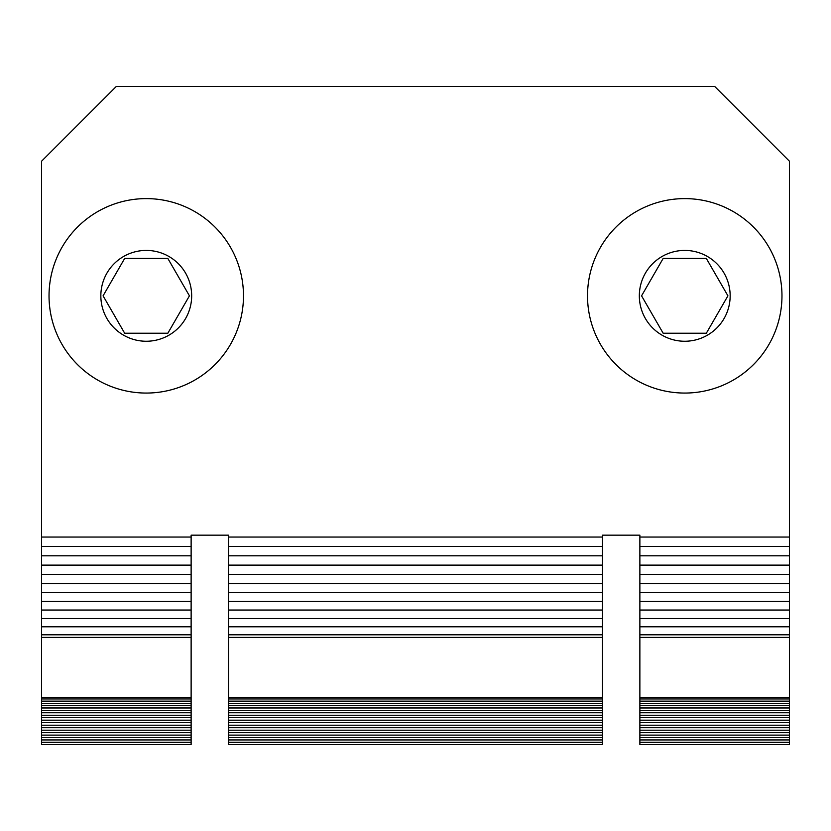 <?xml version="1.0" encoding="UTF-8"?>
<svg xmlns="http://www.w3.org/2000/svg" width="831" height="831" viewBox="0 0 831 831"><rect width="100%" height="100%" fill="white"/><g stroke="black" fill="none" stroke-linecap="round" stroke-linejoin="round"><path stroke-width="1.25" d="M684.744 250.422A45.414 45.414 0 0 0 639.33 295.836A45.414 45.414 0 0 0 684.744 341.25A45.414 45.414 0 0 0 730.158 295.836A45.414 45.414 0 0 0 684.744 250.422M684.744 198.609A97.227 97.227 0 0 0 587.517 295.836A97.227 97.227 0 0 0 684.744 393.063A97.227 97.227 0 0 0 781.971 295.836A97.227 97.227 0 0 0 684.744 198.609M146.256 250.422A45.414 45.414 0 0 0 100.842 295.836A45.414 45.414 0 0 0 146.256 341.25A45.414 45.414 0 0 0 191.67 295.836A45.414 45.414 0 0 0 146.256 250.422M146.256 198.609A97.227 97.227 0 0 0 49.029 295.836A97.227 97.227 0 0 0 146.256 393.063A97.227 97.227 0 0 0 243.483 295.836A97.227 97.227 0 0 0 146.256 198.609M639.87 742.28L639.87 744.576L789.45 744.576L789.45 161.214L714.66 86.424L116.34 86.424L41.55 161.214L41.55 744.576L191.13 744.576L191.13 535.164L228.525 535.164L228.525 537.044L602.475 537.044L602.475 535.164L639.87 535.164L639.87 742.28L789.45 742.28M41.55 537.044L191.13 537.044M639.87 537.044L789.45 537.044M228.525 537.044L228.525 744.576L602.475 744.576L602.475 537.044M639.87 634.801L789.45 634.801M639.87 697.427L789.45 697.427M639.87 698.975L789.45 698.975M639.87 701.135L789.45 701.135M639.87 703.358L789.45 703.358M639.87 705.644L789.45 705.644M639.87 707.981L789.45 707.981M639.87 710.36L789.45 710.36M639.87 712.78L789.45 712.78M639.87 715.231L789.45 715.231M639.87 717.704L789.45 717.704M639.87 720.186L789.45 720.186M639.87 722.69L789.45 722.69M639.87 725.203L789.45 725.203M639.87 727.707L789.45 727.707M639.87 730.2L789.45 730.2M639.87 732.672L789.45 732.672M639.87 735.123L789.45 735.123M639.87 737.554L789.45 737.554M639.87 739.933L789.45 739.933M639.87 546.434L789.45 546.434M639.87 555.804L789.45 555.804M639.87 565.122L789.45 565.122M639.87 574.356L789.45 574.356M639.87 583.497L789.45 583.497M639.87 592.503L789.45 592.503M639.87 601.364L789.45 601.364M639.87 610.047L789.45 610.047M639.87 618.534L789.45 618.534M639.87 626.792L789.45 626.792M228.525 634.801L602.475 634.801M228.525 697.427L602.475 697.427M228.525 698.975L602.475 698.975M228.525 701.135L602.475 701.135M228.525 703.358L602.475 703.358M228.525 705.644L602.475 705.644M228.525 707.981L602.475 707.981M228.525 710.36L602.475 710.36M228.525 712.78L602.475 712.78M228.525 715.231L602.475 715.231M228.525 717.704L602.475 717.704M228.525 720.186L602.475 720.186M228.525 722.69L602.475 722.69M228.525 725.203L602.475 725.203M228.525 727.707L602.475 727.707M228.525 730.2L602.475 730.2M228.525 732.672L602.475 732.672M228.525 735.123L602.475 735.123M228.525 737.554L602.475 737.554M228.525 739.933L602.475 739.933M228.525 742.28L602.475 742.28M228.525 546.434L602.475 546.434M228.525 555.804L602.475 555.804M228.525 565.122L602.475 565.122M228.525 574.356L602.475 574.356M228.525 583.497L602.475 583.497M228.525 592.503L602.475 592.503M228.525 601.364L602.475 601.364M228.525 610.047L602.475 610.047M228.525 618.534L602.475 618.534M228.525 626.792L602.475 626.792M41.55 626.792L191.13 626.792M41.55 634.801L191.13 634.801M41.55 618.534L191.13 618.534M41.55 610.047L191.13 610.047M41.55 601.364L191.13 601.364M41.55 592.503L191.13 592.503M41.55 583.497L191.13 583.497M41.55 574.356L191.13 574.356M41.55 565.122L191.13 565.122M41.55 555.804L191.13 555.804M41.55 546.434L191.13 546.434M41.55 742.28L191.13 742.28M41.55 739.933L191.13 739.933M41.55 737.554L191.13 737.554M41.55 735.123L191.13 735.123M41.55 732.672L191.13 732.672M41.55 730.2L191.13 730.2M41.55 727.707L191.13 727.707M41.55 725.203L191.13 725.203M41.55 722.69L191.13 722.69M41.55 720.186L191.13 720.186M41.55 717.704L191.13 717.704M41.55 715.231L191.13 715.231M41.55 712.78L191.13 712.78M41.55 710.36L191.13 710.36M41.55 707.981L191.13 707.981M41.55 705.644L191.13 705.644M41.55 703.358L191.13 703.358M41.55 701.135L191.13 701.135M41.55 698.975L191.13 698.975M41.55 697.427L191.13 697.427M124.671 258.441L103.075 295.836L124.671 333.231L167.841 333.231L189.437 295.836L167.841 258.441L124.671 258.441M663.159 258.441L641.563 295.836L663.159 333.231L706.329 333.231L727.925 295.836L706.329 258.441L663.159 258.441M639.87 637.419L789.45 637.419M228.525 637.419L602.475 637.419M41.55 637.419L191.13 637.419"/></g></svg>
